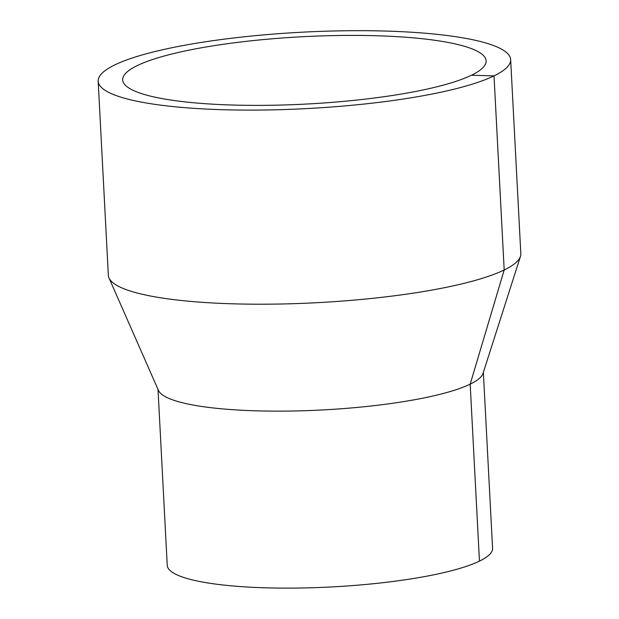 <?xml version="1.0" encoding="UTF-8"?>
<svg xmlns="http://www.w3.org/2000/svg" width="619" height="619" viewBox="0 0 619 619"><rect width="100%" height="100%" fill="white"/><g stroke="black" fill="none" stroke-linecap="round" stroke-linejoin="round"><path stroke-width="0.93" d="M510.652 59.586L520.827 253.689A206.522 38.27 177 0 1 520.463 256.39A206.522 38.27 177 0 1 504.191 269.985A206.522 38.27 177 0 1 281.243 303.999A206.522 38.27 177 0 1 108.99 277.954A206.522 38.27 177 0 1 108.348 275.308L98.173 81.197A206.522 38.27 177 0 1 302.412 32.18A206.522 38.27 177 0 1 510.652 59.586A206.522 38.27 177 0 1 494.016 75.882A206.522 38.27 177 0 1 263.957 110.012A206.522 38.27 177 0 1 98.173 81.197M520.463 256.39L483.013 373.427A162.89 30.184 177 0 1 470.177 384.151A162.89 30.184 177 0 1 294.327 410.977A162.89 30.184 177 0 1 158.472 390.434L108.99 277.954M483.354 372.352L492.577 548.272A162.89 30.184 177 0 1 479.446 561.131A162.89 30.184 177 0 1 297.994 588.05A162.89 30.184 177 0 1 167.238 565.325L158.015 389.405M471.477 75.224A181.971 33.72 177 0 1 268.77 105.3A181.971 33.72 177 0 1 122.686 79.913A181.971 33.72 177 0 1 302.652 36.722A181.971 33.72 177 0 1 486.139 60.871A181.971 33.72 177 0 1 471.477 75.224L494.016 75.882L504.191 269.985L470.177 384.151L479.446 561.131"/></g></svg>
